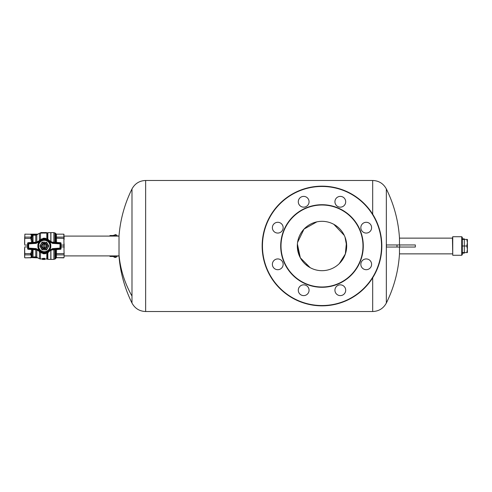 <?xml version="1.0" encoding="UTF-8"?>
<svg xmlns="http://www.w3.org/2000/svg" width="492" height="492" viewBox="0 0 492 492"><rect width="100%" height="100%" fill="white"/><g stroke="black" fill="none" stroke-linecap="round" stroke-linejoin="round"><path stroke-width="0.74" d="M42.57 253.269L43.228 253.398A7.478 7.478 0 0 0 48.505 252.212L50.049 250.557A7.312 7.312 0 0 1 38.616 250.557L38.788 251M46.1 238.731L45.442 238.602A7.478 7.478 0 0 0 40.166 239.788L38.616 241.443A7.312 7.312 0 0 1 50.049 241.443L49.852 240.969L52.263 242.138L60.498 242.71L60.461 243.306M43.228 253.398A7.478 7.478 0 0 1 38.659 250.871M28.21 243.306L28.167 242.71L36.402 242.138L38.401 241.357L38.776 241.824L38.401 241.357L38.831 240.951L36.402 242.138L28.167 242.71L27.613 243.306L27.613 248.694L28.167 249.29L28.21 248.694M45.442 238.602A7.478 7.478 0 0 1 50.012 241.129M60.461 248.694L60.498 249.29L52.263 249.862L50.27 250.643L52.263 249.862L60.498 249.29L61.057 248.694L61.057 243.306L60.498 242.71L52.263 242.138L49.852 240.969M49.581 241.812L52.576 243.386L60.584 243.903L60.584 248.097A0.597 0.597 141.7 0 1 60.03 248.694L52.613 249.21L50.049 250.557L49.581 250.188L52.576 248.614L59.987 248.097L60.498 249.29A0.597 0.597 0 0 0 61.057 248.694L59.987 248.097L60.03 243.306L60.498 242.71A0.597 0.597 0 0 1 61.057 243.306L60.584 243.903L60.03 243.306L52.613 242.79L50.049 241.443L49.581 241.812A6.716 6.716 0 0 0 39.083 241.812L38.616 241.443L36.051 242.79L36.402 242.138M38.8 251.018L36.402 249.862L28.167 249.29A0.597 0.597 0 0 1 27.613 248.694L28.081 248.097L28.081 243.903A0.597 0.597 -38.3 0 1 28.641 243.306L28.684 243.903L27.613 243.306A0.597 0.597 0 0 1 28.167 242.71L28.641 243.306L36.051 242.79L36.094 243.386L28.684 243.903L28.684 248.097L36.094 248.614L39.083 250.188L38.616 250.557L36.051 249.21L28.641 248.694L28.684 248.097L28.081 248.097L28.641 248.694L28.167 249.29L36.402 249.862L38.819 251.031M45.824 244.204L42.841 244.204M42.841 247.796L45.824 247.796M42.423 249.315A3.831 3.831 0 0 1 41.02 244.087A3.831 3.831 0 0 1 46.248 242.685A3.831 3.831 0 0 1 47.65 247.913A3.831 3.831 0 0 1 42.423 249.315M46.389 242.113A4.397 4.397 0 0 1 46.678 242.279L48.726 245.834A4.397 4.397 0 0 1 48.726 246.166L46.678 249.721A4.397 4.397 0 0 1 46.389 249.887L42.134 249.807A4.397 4.397 0 0 1 41.992 249.721L39.938 246.166A4.397 4.397 0 0 1 39.938 245.834L41.992 242.279A4.397 4.397 0 0 1 42.281 242.113L44.747 242.113M45.768 243.515C49.071 245.213 46.02 250.496 42.896 248.485C39.6 246.787 42.65 241.504 45.768 243.515M41.992 242.279L39.938 245.834M39.938 246.166L40.756 247.587M42.312 244.266L45.897 244.266A2.331 2.331 0 0 0 42.773 244.266L46.353 244.266M42.312 247.734L42.773 247.734A2.331 2.331 0 0 0 45.897 247.734L42.97 247.654A2.146 2.146 0 0 1 42.97 244.346M63.819 257.851L64.095 257.168L63.819 257.851L56.439 257.667L55.571 258.263L55.701 249.622M63.899 234.333L64.095 234.832L63.819 234.149L56.389 234.149L56.574 242.439M64.095 257.168L63.819 234.149L56.389 234.149L55.473 233.3L55.473 242.359M55.571 253.798L56.439 253.601L56.439 257.667L55.473 258.7L55.473 249.641M55.553 255.416L56.439 254.899L63.899 254.899M55.713 256.898L55.571 258.263M55.701 242.378L55.571 233.737L56.439 234.333M55.713 235.102L55.553 236.584M64.095 255.397L64.095 252.402M64.095 248.116L64.095 243.884M55.571 238.202L63.899 238.399M55.571 236.455L56.439 237.101L63.899 237.101M64.095 239.598L64.095 236.603M44.335 246.898A0.898 0.898 0 0 0 45.233 246A0.898 0.898 0 0 0 44.335 245.102A0.898 0.898 0 0 0 43.437 246A0.898 0.898 0 0 0 44.335 246.898M45.701 244.346A2.146 2.146 0 0 1 45.701 247.654L46.353 247.734M42.97 247.654L45.701 247.654M24.791 253.601L24.6 257.371L24.6 248.091L24.791 253.601L30.529 253.601L31.23 252.353L32.128 252.587L31.427 253.989L30.529 253.601L30.529 254.899L31.23 255.416L31.23 257.15L35.768 256.812L39.421 258.706A2.097 2.097 0 0 0 40.467 258.983L42.423 258.983M36.968 257.199L36.519 257.298L37.779 257.851L31.525 257.599M32.238 257.347L30.455 257.851L32.128 257.027L33.026 257.15L32.128 257.064M36.519 257.298L35.836 257.156M43.228 258.983L43.259 258.46L43.917 258.288L44.784 258.46L44.815 258.983L42.423 258.798L42.423 259.143L46.814 258.983A0.898 0.898 0 0 1 47.263 259.106L47.416 259.192A0.898 0.898 0 0 0 47.865 259.315L50.916 259.401L50.916 250.231M42.423 258.798L42.423 258.318L42.718 258.798M42.718 258.608L43.376 258.626M43.708 258.866L44.126 258.915M31.23 257.15L30.529 257.667L24.877 257.851L24.6 257.175M24.692 236.867L24.6 243.909L24.877 234.149L31.094 234.272L24.877 234.149M31.734 242.464L30.529 237.101L31.427 237.636L32.128 239.413L32.398 242.415M24.692 244.512L24.692 238.971M31.23 255.416L32.128 255.01L32.128 257.027M24.791 254.899L30.529 254.899L31.427 254.364L32.128 255.01L32.398 249.585M31.427 253.989L31.427 254.364M32.017 234.862L31.094 234.272L33.026 235.188L35.768 235.188L37.62 234.223M33.026 242.371L33.026 234.85L32.429 234.733L35.768 234.85M45.664 232.636L40.805 232.538M40.885 232.538L45.664 232.593M46.07 232.538L46.549 232.538L46.549 233.017L46.549 232.538L40.805 232.648L46.07 232.636M41.045 233.103L46.814 233.017L46.814 238.946M44.815 259.444L42.749 259.358M42.447 259.346L43.105 259.438M42.749 259.395L43.105 259.333M53.862 242.248L53.862 232.599L47.865 232.685A0.898 0.898 0 0 0 47.416 232.808L47.263 232.894A0.898 0.898 0 0 1 46.814 233.017M42.896 238.688L43.364 238.233L45.307 238.233L45.768 238.688M45.781 238.663A0.48 0.48 0 0 0 45.307 238.22L43.364 238.22A0.48 0.48 0 0 0 42.89 238.663A0.48 0.48 0 0 1 43.364 238.22L43.364 238.233M31.383 236.437L31.23 234.85L32.128 234.973L32.128 236.99L31.427 237.636M42.89 253.337A0.48 0.48 0 0 0 43.364 253.78L45.307 253.767L43.364 253.767A0.467 0.467 0 0 1 42.902 253.343A0.48 0.48 0 0 0 43.364 253.78M45.781 253.337A0.48 0.48 0 0 1 45.307 253.78L45.307 253.767A0.467 0.467 0 0 0 45.768 253.343M50.916 259.401L53.862 259.401L53.862 249.752M50.916 241.769L50.916 232.599M31.23 234.85L30.455 234.149L37.779 234.149L39.421 233.294A2.097 2.097 0 0 1 40.467 233.017L40.805 233.017M30.953 234.297L30.461 234.149M36.814 242.082L36.814 234.893L38.081 234.069L36.519 234.702M32.38 236.191L32.423 235.816M24.791 238.399L30.529 238.399L31.427 238.011M31.23 239.647L32.128 239.413L32.128 236.99L31.23 236.584L30.529 237.101L24.791 237.101M24.6 257.371L24.877 257.851L31.094 257.728M44.126 259.395L44.126 258.866M43.886 259.376L43.886 258.897M44.157 258.767L44.157 258.288M44.335 258.792L44.335 258.312M43.917 258.767L43.917 258.288M43.739 258.792L43.739 258.312M43.616 258.81L43.616 258.331M43.499 258.841L43.499 258.362M43.314 258.897L43.314 258.417M43.259 258.94L43.259 258.46M44.784 258.94L44.784 258.46M44.723 258.897L44.723 258.417M44.661 258.866L44.661 258.386M44.575 258.841L44.575 258.362M44.452 258.81L44.452 258.331M297.396 243.977L300.311 257.796L310.163 267.66A24.686 24.686 0 0 1 300.335 234.167A24.686 24.686 0 0 1 333.828 224.34A24.686 24.686 0 0 0 300.335 234.167A24.686 24.686 0 0 0 310.163 267.66A24.686 24.686 0 0 0 343.656 257.833A24.686 24.686 0 0 0 333.828 224.34A24.686 24.686 0 0 1 343.656 257.833A24.686 24.686 0 0 1 310.163 267.66L310.507 267.845M316.873 221.855L304.019 229.088L297.574 242.39M339.314 263.589L345.347 253.995L346.436 242.568M399.467 238.134L452.443 238.134L452.738 236.726L461.717 236.726L462.314 237.322L462.314 238.854L464.3 238.854L464.3 253.146L462.314 253.146L462.314 253.614M399.467 244.954L399.467 237.919A128.35 128.35 0 0 0 386.343 188.953L386.343 303.047A128.35 128.35 0 0 0 399.467 254.081L399.467 247.045M131.985 296.061L131.985 188.953A128.35 128.35 0 0 0 119.015 235.828L119.015 256.172A128.35 128.35 0 0 0 131.985 303.047L131.985 296.061A128.35 112.637 180 0 1 119.015 254.93M304.247 284.874A5.387 5.387 0 0 0 298.318 289.659A5.387 5.387 0 0 0 303.103 295.581A5.387 5.387 0 0 0 309.031 290.797A5.387 5.387 0 0 0 304.247 284.874M304.247 207.126A5.387 5.387 0 0 0 309.031 201.203A5.387 5.387 0 0 0 303.103 196.419A5.387 5.387 0 0 0 298.318 202.341A5.387 5.387 0 0 0 304.247 207.126M339.744 207.126A5.387 5.387 0 0 0 345.667 202.341A5.387 5.387 0 0 0 340.882 196.419A5.387 5.387 0 0 0 334.96 201.203A5.387 5.387 0 0 0 339.744 207.126M339.744 284.874A5.387 5.387 0 0 0 334.96 290.797A5.387 5.387 0 0 0 340.882 295.581A5.387 5.387 0 0 0 345.667 289.659A5.387 5.387 0 0 0 339.744 284.874M279.173 259.118A5.387 5.387 0 0 0 272.568 262.913A5.387 5.387 0 0 0 276.363 269.518A5.387 5.387 0 0 0 282.968 265.723A5.387 5.387 0 0 0 279.173 259.118M279.173 232.882A5.387 5.387 0 0 0 282.968 226.277A5.387 5.387 0 0 0 276.363 222.482A5.387 5.387 0 0 0 272.568 229.088A5.387 5.387 0 0 0 279.173 232.882M364.812 232.882A5.387 5.387 0 0 0 371.417 229.088A5.387 5.387 0 0 0 367.629 222.482A5.387 5.387 0 0 0 361.023 226.277A5.387 5.387 0 0 0 364.812 232.882M364.812 259.118A5.387 5.387 0 0 0 361.023 265.723A5.387 5.387 0 0 0 367.629 269.518A5.387 5.387 0 0 0 371.417 262.913A5.387 5.387 0 0 0 364.812 259.118M286.024 226.351A40.99 40.99 0 0 0 302.34 281.971A40.99 40.99 0 0 0 357.967 265.649A40.99 40.99 0 0 0 341.645 210.029A40.99 40.99 0 0 0 286.024 226.351M285.76 226.203A41.291 41.291 0 0 1 341.786 209.764A41.291 41.291 0 0 1 358.225 265.797A41.291 41.291 0 0 1 302.199 282.236A41.291 41.291 0 0 1 285.76 226.203M321.996 186.462A59.538 59.538 0 0 1 381.534 246A59.538 59.538 0 0 1 321.996 305.538A59.538 59.538 0 0 1 262.457 246A59.538 59.538 0 0 1 321.996 186.462M321.996 305.839A59.839 59.839 0 0 1 262.156 246A59.839 59.839 0 0 1 321.996 186.16A59.839 59.839 0 0 1 381.829 246A59.839 59.839 0 0 1 321.996 305.839M310.163 267.66L305.434 264.302M301.498 259.758L299.61 256.4M298.995 254.967L297.316 246.59M333.828 224.34L344.277 235.385M345.015 237.089L346.675 246M399.676 244.954L415.34 244.954L415.34 247.045L386.441 247.045L386.441 244.954L399.676 244.954L399.676 247.045M109.79 256.068L109.71 255.901A11.371 2.94 90 0 0 109.79 256.068A11.371 2.94 90 0 0 110.005 256.461L113.049 256.461L114.704 257.371L115.645 257.371A11.371 2.94 90 0 0 116.438 256.953L116.702 256.664A11.07 2.866 90 0 0 117.121 256.08M117.121 235.92A11.07 2.866 90 0 0 116.702 235.336L116.438 235.047A11.371 2.94 90 0 0 115.645 234.629L113.062 235.514L110.017 235.514A11.371 2.94 90 0 0 109.79 235.932A11.371 2.94 90 0 0 109.753 236.006A11.371 2.94 90 0 0 109.71 236.098L109.79 235.932M116.702 235.336A11.07 2.866 90 0 0 114.654 236.098M114.654 255.901A11.07 2.866 90 0 0 116.702 256.664M115.645 234.629A11.371 2.94 90 0 0 114.242 236.006A11.371 2.94 90 0 0 114.199 236.098M114.199 255.901A11.371 2.94 90 0 0 115.645 257.371M110.005 256.461L113.08 256.486M462.314 237.322L462.314 254.678L461.717 255.274L461.717 236.726M452.738 236.726L452.738 255.274L461.717 255.274M452.443 238.122L452.738 255.274M462.314 252.581L466.81 252.581L467.4 249.29L466.81 246L467.4 242.71L466.81 239.419L467.4 239.419L466.871 239.419M462.314 246L466.81 246M462.314 239.419L466.81 239.419M467.4 252.581L466.81 252.581L467.4 252.581L467.4 239.419M52.576 248.614L52.263 249.862M61.057 243.306L61.057 248.694M52.263 242.138L52.576 243.386M36.402 249.862L36.094 248.614M39.083 241.812L36.094 243.386M39.083 250.188A6.716 6.716 0 0 0 49.581 250.188M37.878 246C37.478 237.673 51.193 237.673 50.793 246C51.193 254.327 37.478 254.327 37.878 246M50.491 246A6.156 6.156 0 0 0 44.335 239.844A6.156 6.156 0 0 0 38.179 246A6.156 6.156 0 0 0 44.335 252.156A6.156 6.156 0 0 0 50.491 246M50.332 246A5.996 5.996 0 0 0 44.335 240.004A5.996 5.996 0 0 0 38.333 246A5.996 5.996 0 0 0 44.335 251.996A5.996 5.996 0 0 0 50.332 246M38.634 246A5.701 5.701 0 0 0 44.335 251.701A5.701 5.701 0 0 0 50.036 246A5.701 5.701 0 0 0 44.335 240.299A5.701 5.701 0 0 0 38.634 246M49.895 250.176L50.27 250.643L49.895 250.176M63.899 245.084L61.057 245.084M63.899 246.916L61.057 246.916M63.899 253.601L56.439 253.601L56.574 249.561M63.899 257.667L56.439 257.667M54.913 242.322L54.913 232.857L53.862 232.821M53.862 259.179L54.913 259.143L54.913 249.678M39.421 251.64L39.421 258.706M36.814 249.918L36.814 257.107M35.768 249.819L35.768 257.15L33.026 257.15L33.026 249.628M40.467 252.402L40.467 258.983M46.814 253.054L46.814 258.983M31.371 255.551L31.808 256.375M27.613 245.084L24.791 245.084M27.613 246.916L24.791 246.916M24.692 247.488L24.692 253.029M31.23 252.353L31.734 249.536M41.045 232.679L41.045 233.165M44.877 232.679L44.877 233.165M47.263 252.882L47.263 259.106M47.416 252.814L47.416 259.192M47.263 232.894L47.263 239.118M47.416 232.808L47.416 239.186M47.865 232.685L47.865 239.407M50.799 232.685L50.799 241.707M47.865 252.593L47.865 259.315M50.799 250.293L50.799 259.315M35.768 235.188L35.768 242.181M24.692 255.133L24.692 257.433M40.467 233.017L40.467 239.598M39.421 240.367L39.421 233.294M131.985 303.047C134.937 308.459 139.494 311.282 145.65 311.522L145.65 180.478L372.678 180.478L372.678 214.192M372.678 277.808L372.678 311.522C378.84 311.282 383.391 308.459 386.343 303.047M397.001 244.954L397.001 247.045M116.34 236.037A10.08 2.608 90 0 0 115.448 236.098M116.118 236.098A9.963 2.577 90 0 1 116.401 236.037L116.53 236.049A9.963 2.577 90 0 0 116.401 236.037L116.05 236.037A9.963 2.577 90 0 0 115.768 236.098M115.448 255.901A10.08 2.608 90 0 0 116.34 255.963M115.768 255.901A9.963 2.577 90 0 0 116.05 255.963L116.401 255.963A9.963 2.577 90 0 0 116.53 255.951L116.401 255.963A9.963 2.577 90 0 1 116.118 255.901M118.437 236.098L117.785 235.92A10.08 2.608 90 0 0 117.293 236.098M117.293 255.901A10.08 2.608 90 0 0 117.785 256.08L118.437 255.901M116.438 236.098L117.09 235.92A10.08 2.608 90 0 0 116.604 236.098M116.604 255.901A10.08 2.608 90 0 0 117.09 256.08L116.438 255.901M27.613 248.694L27.613 243.306M54.913 232.857L55.473 233.3M54.913 259.143L55.473 258.7M40.805 232.648L40.805 233.134M42.423 259.462L44.815 259.462M464.454 239.419L464.3 238.854M464.454 252.581L464.3 253.146M145.65 311.522L372.678 311.522M386.343 188.953C383.391 183.541 378.84 180.718 372.678 180.478M131.985 188.953C134.937 183.541 139.488 180.718 145.65 180.478M399.467 253.866L452.443 253.866M64.095 236.098L119.015 236.098M64.095 255.901L119.015 255.901M117.09 235.92L117.785 235.92M117.09 256.08L117.785 256.08"/></g></svg>
